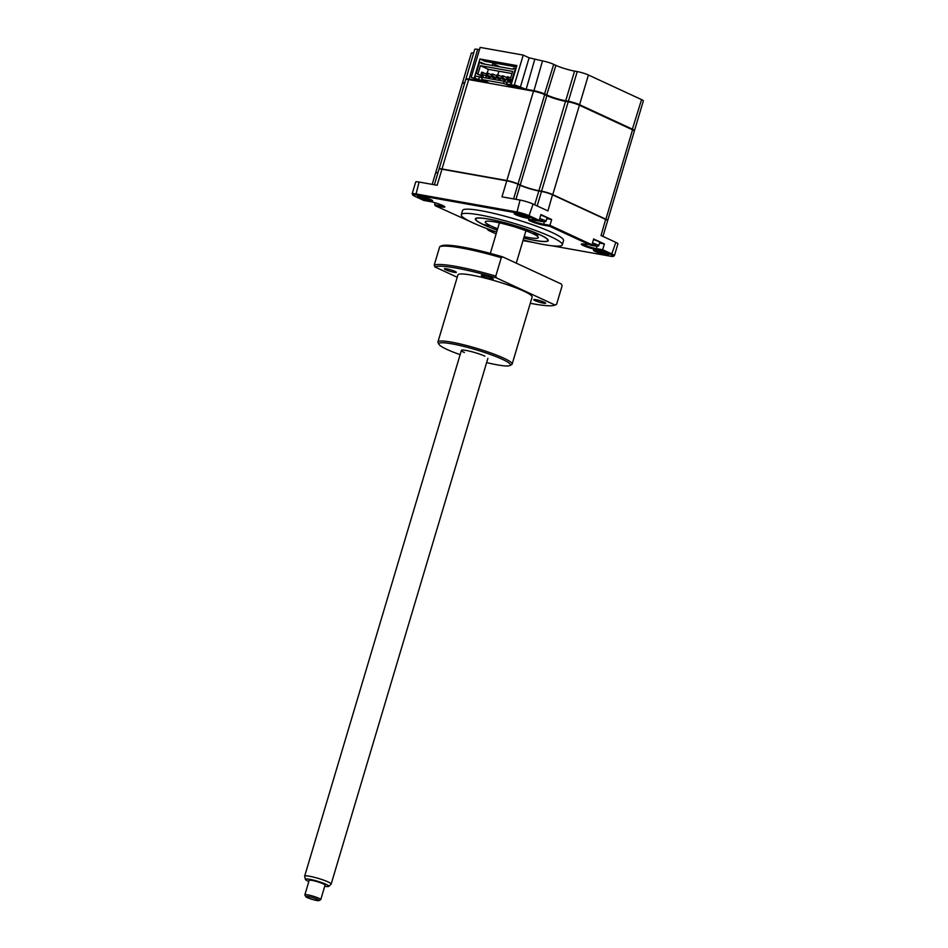 <?xml version="1.0" encoding="UTF-8"?>
<svg xmlns="http://www.w3.org/2000/svg" width="948" height="948" viewBox="0 0 948 948"><rect width="100%" height="100%" fill="white"/><g stroke="black" fill="none" stroke-linecap="round" stroke-linejoin="round"><path stroke-width="1.42" d="M478.088 81.267A4.704 0.604 -163.4 0 0 478.42 81.066A4.704 0.604 -163.4 0 0 477.413 80.426L471.274 77.108L480.138 47.4L523.225 55.091L529.114 57.816L520.251 87.524L519.694 87.974L513.804 85.249L514.373 84.799L525.856 89.242L533.653 90.629A8.295 1.067 16.6 0 1 544.851 94.065L547.032 95.073A13.829 1.778 -163.4 0 0 565.707 100.796L565.861 101.389M519.694 87.974A4.704 0.604 -163.4 0 0 524.054 89.468M529.114 57.816L542.505 60.921A8.295 1.067 16.6 0 1 553.703 64.357L555.895 65.376A13.829 1.778 -163.4 0 0 574.559 71.1L565.707 100.796L568.373 101.282A8.295 1.067 16.6 0 1 579.572 104.707L579.098 105.098M574.559 71.1L577.225 71.574A8.295 1.067 16.6 0 1 588.424 75.01L579.572 104.707L632.695 129.307A8.295 1.067 16.6 0 1 634.496 130.575A8.295 1.067 16.6 0 1 634.39 130.694L634.188 130.8M466.037 79.371L465.93 79.17A8.295 1.067 16.6 0 1 465.906 79.016A8.295 1.067 16.6 0 1 468.81 79.051L477.709 80.568M465.906 79.016L474.758 49.32A8.295 1.067 16.6 0 1 477.662 49.355L479.463 49.675M499.987 66.87L492.735 63.504M462.648 83.199A8.295 1.067 16.6 0 1 462.458 82.855L471.31 53.147A8.295 1.067 16.6 0 1 473.633 53.088M588.424 75.01L641.547 99.599A8.295 1.067 16.6 0 1 643.348 100.879L634.496 130.575M462.458 82.855A8.295 1.067 16.6 0 1 464.781 82.796M482.603 82.073L474.201 78.186L479.925 58.989L516.861 65.59L511.138 84.775L519.54 88.662M479.925 58.989L484.961 61.324L516.447 66.953M492.96 62.758L492.154 65.459M474.201 78.186L471.535 77.7M513.804 85.249L511.138 84.775M523.225 55.091L514.373 84.799M526.578 218.052A7.88 1.007 -163.4 0 0 529.316 217.933A7.88 1.007 -163.4 0 0 524.706 215.706A7.88 1.007 -163.4 0 0 516.992 213.608A7.88 1.007 -163.4 0 0 514.337 213.466A7.88 1.007 -163.4 0 0 517.987 215.634A7.88 1.007 -163.4 0 0 526.578 218.052M515.534 213.407A7.051 0.901 -163.4 0 0 526.306 217.021A7.051 0.901 -163.4 0 0 528.356 217.222M418.803 196.141A7.051 0.901 -163.4 0 0 429.586 199.755A7.051 0.901 -163.4 0 0 431.624 199.957M429.847 200.775A7.88 1.007 -163.4 0 0 432.584 200.668A7.88 1.007 -163.4 0 0 427.975 198.44A7.88 1.007 -163.4 0 0 420.272 196.343A7.88 1.007 -163.4 0 0 417.606 196.2A7.88 1.007 -163.4 0 0 421.268 198.357A7.88 1.007 -163.4 0 0 429.847 200.775M594.787 250.094A7.051 0.901 -163.4 0 0 605.559 253.72A7.051 0.901 -163.4 0 0 607.597 253.922M605.831 254.739A7.88 1.007 -163.4 0 0 608.569 254.633A7.88 1.007 -163.4 0 0 603.959 252.405A7.88 1.007 -163.4 0 0 596.245 250.308A7.88 1.007 -163.4 0 0 593.59 250.165A7.88 1.007 -163.4 0 0 597.24 252.322A7.88 1.007 -163.4 0 0 605.831 254.739M523.189 239.951A52.697 6.755 -163.4 0 0 543.82 244.572A52.697 6.755 -163.4 0 0 562.294 244.797L563.55 240.591A52.697 6.755 -163.4 0 0 535.537 225.814A52.697 6.755 -163.4 0 0 481.027 210.717A52.697 6.755 -163.4 0 0 462.553 210.492L461.297 214.698A52.697 6.755 -163.4 0 0 496.681 232.047M562.294 244.797A52.697 6.755 -163.4 0 0 534.293 230.02A52.697 6.755 -163.4 0 0 479.771 214.923A52.697 6.755 -163.4 0 0 461.297 214.698M523.746 238.055A38.039 4.882 -163.4 0 0 534.909 240.448A38.039 4.882 -163.4 0 0 548.24 240.614A38.039 4.882 -163.4 0 0 528.036 229.949A38.039 4.882 -163.4 0 0 488.682 219.047A38.039 4.882 -163.4 0 0 475.351 218.881A38.039 4.882 -163.4 0 0 497.238 230.151M546.747 218.656L551.665 219.545L549.947 225.328L591.943 244.774L584.691 244.157A9.681 1.244 -163.4 0 0 581.42 243.992A9.681 1.244 -163.4 0 0 585.911 246.634A9.681 1.244 -163.4 0 0 596.458 249.608L602.359 250.663L611.448 254.87A8.852 1.138 16.6 0 1 613.249 256.351A8.852 1.138 16.6 0 1 610.263 256.197L551.973 245.781M478.088 225.126L435.511 205.87L441.413 206.925A9.681 1.244 -163.4 0 0 444.778 206.782A9.681 1.244 -163.4 0 0 439.114 204.057A9.681 1.244 -163.4 0 0 429.645 201.474L423.744 200.419L414.643 196.212A8.852 1.138 16.6 0 1 412.759 195.015L412.202 194.008A9.681 1.244 16.6 0 1 412.167 193.83A9.681 1.244 16.6 0 1 415.568 193.866L516.518 211.89A9.681 1.244 16.6 0 1 529.588 215.895L539.187 220.339L540.905 214.556L551.665 219.545M599.491 243.091L604.421 243.968L593.661 238.979L591.943 244.774M582.475 243.885A8.852 1.138 -163.4 0 0 596.185 248.589L602.703 249.751L612.301 254.194A9.681 1.244 16.6 0 1 614.399 255.676A9.681 1.244 16.6 0 1 614.268 255.806L613.249 256.351M604.421 243.968L602.359 250.663M602.94 236.396L607.609 220.754A8.295 1.067 -163.4 0 0 607.585 220.6A8.295 1.067 -163.4 0 0 605.819 219.474L552.684 194.885A8.295 1.067 -163.4 0 0 541.486 191.449L538.82 190.975A13.829 1.778 16.6 0 1 520.156 185.251L517.975 184.232A8.295 1.067 -163.4 0 0 506.777 180.807L441.934 169.23A8.295 1.067 -163.4 0 0 439.019 169.194L434.374 184.765M439.125 169.076A8.295 1.067 16.6 0 1 439.102 168.934A8.295 1.067 16.6 0 1 442.005 168.969L506.848 180.535A8.295 1.067 16.6 0 1 518.046 183.971L520.239 184.99A13.829 1.778 -163.4 0 0 538.902 190.714L541.569 191.188A8.295 1.067 16.6 0 1 552.767 194.624L605.891 219.213A8.295 1.067 16.6 0 1 607.692 220.493A8.295 1.067 16.6 0 1 607.585 220.6L607.395 220.256A8.022 1.031 -163.4 0 0 605.689 219.178L552.566 194.577L547.908 210.918L533.12 204.069A9.681 1.244 -163.4 0 0 520.049 200.064L501.99 196.84L506.777 180.807L441.934 169.23L437.147 185.263L419.087 182.04A9.681 1.244 -163.4 0 0 415.698 181.992L412.167 193.83M489.476 229.535L487.485 228.812M614.399 255.676L617.918 243.849A9.681 1.244 -163.4 0 0 615.833 242.368L601.032 235.519L605.689 219.178M437.893 172.963A8.295 1.067 -163.4 0 0 435.57 173.022L432.193 184.374M441.436 204.922L441.14 205.906L434.622 204.732L435.203 202.813M441.413 206.925L441.14 205.906A8.852 1.138 -163.4 0 0 443.948 206.119M412.759 195.015A8.852 1.138 16.6 0 1 415.84 194.897L516.79 212.909A8.852 1.138 16.6 0 1 528.735 216.582L537.836 220.789L531.935 219.735A9.681 1.244 -163.4 0 0 528.664 219.557A9.681 1.244 -163.4 0 0 533.155 222.211A9.681 1.244 -163.4 0 0 543.702 225.186L549.603 226.24L590.592 245.212M496.112 233.931L488.267 230.293L494.169 231.348A9.681 1.244 -163.4 0 0 495.034 231.49M533.949 242.57L522.988 240.614M529.719 219.45A8.852 1.138 -163.4 0 0 543.429 224.166L549.947 225.328L549.603 226.24M487.379 229.167L488.267 230.293M434.622 204.732L435.511 205.87M539.187 220.339L537.836 220.789M488.848 226.134L484.523 224.558L488.848 226.134M538.097 234.926L533.771 233.35L538.097 234.926M523.77 237.995A37.624 4.823 -163.4 0 0 534.66 240.33A37.624 4.823 -163.4 0 0 547.363 241.005A37.624 4.823 -163.4 0 0 529.908 230.696A37.624 4.823 -163.4 0 0 488.931 219.166A37.624 4.823 -163.4 0 0 475.872 219.687A37.624 4.823 -163.4 0 0 497.262 230.091M497.664 228.741A27.658 3.543 16.6 0 1 485.293 221.844A27.658 3.543 16.6 0 1 494.986 221.962A27.658 3.543 16.6 0 1 523.604 229.89A27.658 3.543 16.6 0 1 538.298 237.652A27.658 3.543 16.6 0 1 528.605 237.533A27.658 3.543 16.6 0 1 524.173 236.644M539.045 220.386L540.111 220.517A18.901 12.822 -43.5 0 0 541.403 220.446L542.6 221.002A18.901 14.161 90.7 0 1 541.427 221.121L541.142 221.429A18.901 11.269 80.3 0 0 541.782 221.524A19.363 19.363 0 0 0 545.491 221.559A7.466 0.96 -163.4 0 0 545.929 221.382A7.466 0.96 -163.4 0 0 544.318 220.244A7.466 0.96 -163.4 0 0 539.72 218.538M541.474 220.671L541.142 221.429M545.929 221.382L546.937 218.016A7.466 0.96 -163.4 0 0 545.313 216.879A7.466 0.96 -163.4 0 0 540.727 215.172M541.095 221.429L540.633 221.287A18.901 12.608 -58.5 0 1 539.542 221.145L538.547 220.896A19.363 19.363 0 0 1 537.99 220.73M540.704 220.694L540.633 221.287M591.801 244.809L592.867 244.94A18.901 12.822 -43.5 0 0 594.147 244.868L595.356 245.425A18.901 14.161 90.7 0 1 594.183 245.544L593.898 245.852A18.901 11.269 80.3 0 0 594.526 245.947A19.363 19.363 0 0 0 598.247 245.994A7.466 0.96 -163.4 0 0 598.686 245.816A7.466 0.96 -163.4 0 0 597.062 244.667A7.466 0.96 -163.4 0 0 592.476 242.961M594.526 245.947A18.901 11.269 80.3 0 0 594.858 245.982L593.389 245.722A18.901 12.608 -58.5 0 1 592.299 245.568L591.303 245.331A19.363 19.363 0 0 1 590.746 245.165M598.686 245.816L599.693 242.451A7.466 0.96 -163.4 0 0 598.07 241.302A7.466 0.96 -163.4 0 0 593.484 239.595M592.619 244.987A7.466 0.96 -163.4 0 0 594.728 245.508M592.642 244.94L592.299 245.568M496.527 76.575L505.403 80.307L496.527 76.575L497.025 74.892L498.34 75.129L497.842 76.812M501.871 76.764L498.34 75.129M505.687 79.359L505.403 80.307M486.265 74.738L495.14 78.483L486.265 74.738L486.762 73.055L488.078 73.292L487.58 74.975M491.609 74.928L488.078 73.292M495.425 77.523L495.14 78.483M486.478 74.015L481.631 72.143L481.134 73.826L490.009 77.558L490.294 76.61M482.947 72.38L482.449 74.062M481.134 73.826L488.801 77.001M491.396 75.662L500.271 79.395L491.396 75.662L491.894 73.98L493.209 74.205L492.711 75.887M496.74 75.84L493.209 74.205M500.556 78.435L500.271 79.395M501.658 77.487L509.218 80.995L501.658 77.487L502.156 75.804L503.471 76.041L502.961 77.724M507.002 77.677L503.471 76.041M510.818 80.272L510.534 81.22M510.688 77.926L507.287 76.717L506.789 78.4L512.37 80.616M508.602 76.954L508.092 78.637M506.789 78.4L512.276 80.947M485.376 64.251L479.641 62.13L476.252 73.494L483.207 76.219L482.84 77.44M481.347 62.912L483.527 63.931M481.489 62.45L481.169 63.504L513.176 69.216L513.496 68.173L515.913 68.766M512.394 80.568L510.202 79.561L512.631 71.408L480.423 65.661L488.327 69.311L512.003 73.541M439.102 168.934L465.741 79.549A8.295 1.067 16.6 0 1 468.656 79.585L483.219 82.18L474.818 78.293L488.019 82.417L481.797 79.537L503.542 83.424L512.738 86.837L506.516 83.945L510.522 84.668L518.923 88.555L533.499 91.162A8.295 1.067 16.6 0 1 544.697 94.587L546.878 95.606A13.829 1.778 -163.4 0 0 565.541 101.329L568.219 101.803A8.295 1.067 16.6 0 1 579.418 105.24L632.541 129.829A8.295 1.067 16.6 0 1 634.331 131.108L607.692 220.493M506.516 83.945L507.168 81.777L511.162 82.5L510.522 84.668M512.524 80.13L511.956 79.869L515.345 68.493M435.677 172.915A8.295 1.067 16.6 0 1 435.653 172.761L462.292 83.377A8.295 1.067 16.6 0 1 464.627 83.317M435.653 172.761A8.295 1.067 16.6 0 1 437.976 172.702M483.219 82.18L518.923 88.555M478.823 79.004L479.463 76.835L482.224 78.115M474.818 78.293L475.469 76.124L479.463 76.835M485.044 81.883L485.258 81.137M481.797 79.537L482.437 77.369L504.194 81.255L506.943 82.523M503.542 83.424L504.194 81.255M509.763 86.304L509.988 85.557M485.743 77.961L486.265 76.207M487.189 73.138L488.327 69.311M480.423 65.661L477.993 73.802M511.956 79.869L510.202 79.561M480.968 77.535L481.454 75.911L476.252 73.494M498.932 71.207L497.795 75.022M496.408 77.973L495.164 78.411M495.022 78.459L492.818 79.217M445.75 269.753A6.221 0.794 16.6 0 1 444.399 268.805A6.221 0.794 16.6 0 1 448.463 269.232A6.221 0.794 16.6 0 1 454.981 271.401A6.221 0.794 16.6 0 1 456.332 272.36A6.221 0.794 16.6 0 1 452.267 271.922A6.221 0.794 16.6 0 1 445.75 269.753M482.686 276.354A6.221 0.794 16.6 0 1 481.335 275.394A6.221 0.794 16.6 0 1 485.4 275.832A6.221 0.794 16.6 0 1 491.917 278.001A6.221 0.794 16.6 0 1 493.268 278.949A6.221 0.794 16.6 0 1 489.204 278.522A6.221 0.794 16.6 0 1 482.686 276.354M460.124 354.671A37.339 4.787 16.6 0 1 446.946 349.409A37.339 4.787 16.6 0 1 438.983 344.373L438.059 342.69A38.726 4.965 16.6 0 1 437.929 341.979A38.726 4.965 16.6 0 1 463.216 344.669A38.726 4.965 16.6 0 1 503.767 358.166A38.726 4.965 16.6 0 1 512.145 364.103A38.726 4.965 16.6 0 1 511.659 364.625L509.953 365.525A37.339 4.787 16.6 0 1 486.632 362.574M512.145 364.103L532.136 297.068A38.726 4.965 -163.4 0 0 523.746 291.131A38.726 4.965 -163.4 0 0 483.196 277.634A38.726 4.965 -163.4 0 0 457.908 274.944L437.929 341.979M438.983 344.373A37.339 4.787 16.6 0 1 461.072 345.759A37.339 4.787 16.6 0 1 502.345 359.304A37.339 4.787 16.6 0 1 509.953 365.525M535.063 300.611A6.221 0.794 16.6 0 1 533.724 299.651A6.221 0.794 16.6 0 1 537.789 300.089A6.221 0.794 16.6 0 1 544.306 302.258A6.221 0.794 16.6 0 1 545.645 303.206A6.221 0.794 16.6 0 1 541.581 302.779A6.221 0.794 16.6 0 1 535.063 300.611M501.267 257.702L502.76 256.896L561.382 284.044L562.093 285.869L556.606 304.261L555.113 305.066L496.491 277.93L495.78 276.105L501.267 257.702A64.997 8.342 -163.4 0 0 439.706 246.717L434.22 265.12L434.931 266.945L457.22 277.254M495.78 276.105A64.997 8.342 -163.4 0 0 434.22 265.12M496.491 277.93A63.623 8.165 -163.4 0 0 434.931 266.945M530.288 303.277A63.623 8.165 -163.4 0 0 555.113 305.066M502.76 256.896A63.623 8.165 16.6 0 0 441.199 245.911L439.706 246.717M464.39 352.526A13.829 1.778 16.6 0 1 466.238 350.464A13.829 1.778 16.6 0 1 484.902 356.187M324.749 886.238A12.229 1.564 -163.4 0 0 328.778 886.356A12.229 1.564 -163.4 0 0 322.723 882.955A12.229 1.564 -163.4 0 0 309.652 879.306A12.229 1.564 -163.4 0 0 305.398 879.389A12.229 1.564 -163.4 0 0 308.847 881.498M305.398 879.389L304.652 876.319A13.829 1.778 16.6 0 1 304.652 876.177A13.829 1.778 16.6 0 1 309.463 876.236A13.829 1.778 16.6 0 1 323.789 880.194A13.829 1.778 16.6 0 1 331.16 884.081A13.829 1.778 16.6 0 1 331.089 884.2L328.778 886.356M305.813 896.678L304.889 894.995A8.295 1.067 16.6 0 1 304.865 894.841A8.295 1.067 16.6 0 1 307.745 894.876A8.295 1.067 16.6 0 1 316.348 897.258A8.295 1.067 16.6 0 1 320.768 899.593A8.295 1.067 16.6 0 1 320.661 899.699L318.966 900.6A6.92 0.889 -163.4 0 0 315.743 898.704A6.92 0.889 -163.4 0 0 308.207 896.583A6.92 0.889 -163.4 0 0 305.813 896.678A6.92 0.889 -163.4 0 0 309.877 898.633A6.92 0.889 -163.4 0 0 316.644 900.481A6.92 0.889 -163.4 0 0 318.966 900.6M320.768 899.593L325.081 885.124A8.295 1.067 -163.4 0 0 320.649 882.801A8.295 1.067 -163.4 0 0 312.058 880.419A8.295 1.067 -163.4 0 0 309.166 880.384L304.865 894.841M534.708 59.534L526.01 89.823M542.505 60.921L533.807 91.209M553.703 64.357L544.377 94.445M555.895 65.376L546.558 95.452M641.547 99.599L632.221 129.686M476.714 80.106L476.761 81.03M477.662 49.355L468.964 79.632M577.225 71.574L568.373 101.282M596.944 246.053L596.458 249.608M537.172 205.941L541.486 191.449M534.696 204.804L538.82 190.975M515.961 199.329L520.156 185.251M517.975 184.232L513.591 198.914M615.833 242.368L611.448 254.87M419.087 182.04L415.84 194.897M520.049 200.064L516.79 212.909M533.12 204.069L528.735 216.582M543.702 225.186L544.188 221.631M539.886 220.505L539.542 221.145M632.541 129.829L605.891 219.213M579.418 105.24L552.767 194.624M568.219 101.803L541.569 191.188M565.541 101.329L538.902 190.714M546.878 95.606L520.239 184.99M544.697 94.587L518.046 183.971M533.499 91.162L506.848 180.535M468.656 79.585L442.005 168.969M475.872 219.687L475.375 218.798M547.363 241.005L548.264 240.531M540.692 221.263L540.704 220.493M304.652 876.177L461.392 350.404M490.317 253.389L499.418 222.851M331.16 884.081L487.9 358.308M516.269 263.153L525.927 230.755"/></g></svg>
